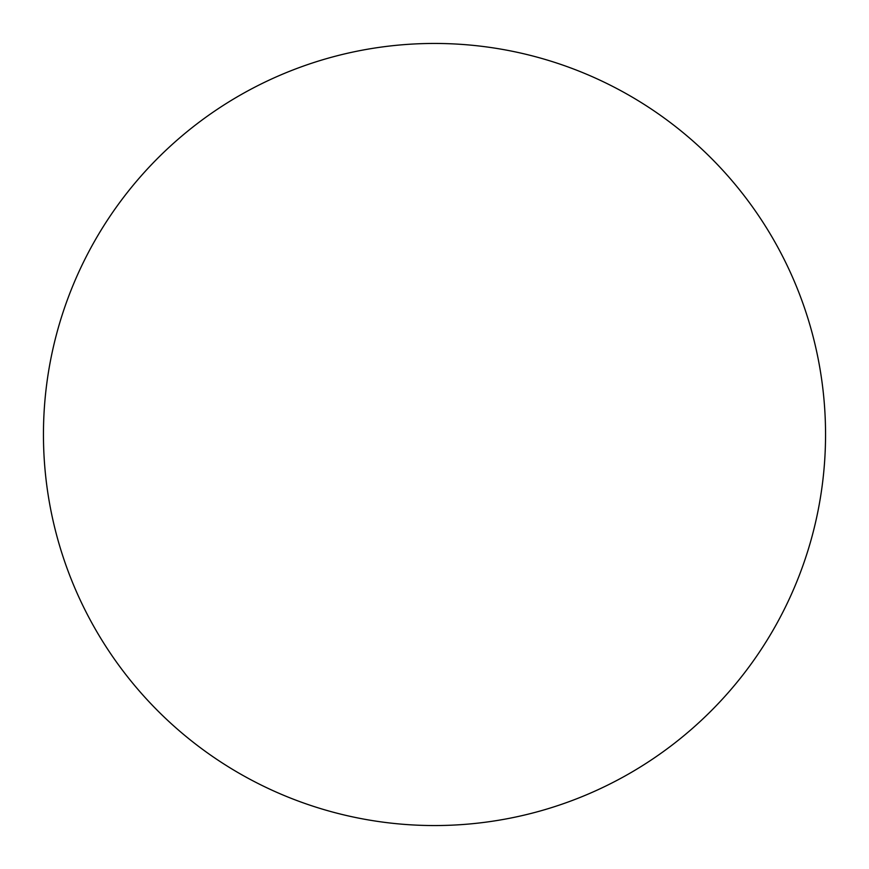 <?xml version="1.0" encoding="UTF-8"?>
<svg xmlns="http://www.w3.org/2000/svg" width="869" height="869" viewBox="0 0 869 869"><rect width="100%" height="100%" fill="white"/><g stroke="black" fill="none" stroke-linecap="round" stroke-linejoin="round"><path stroke-width="1.3" d="M43.45 434.5A391.05 391.05 0 0 0 434.5 825.55A391.05 391.05 0 0 0 825.55 434.5A391.05 391.05 0 0 0 434.5 43.45A391.05 391.05 0 0 0 43.45 434.5"/></g></svg>

